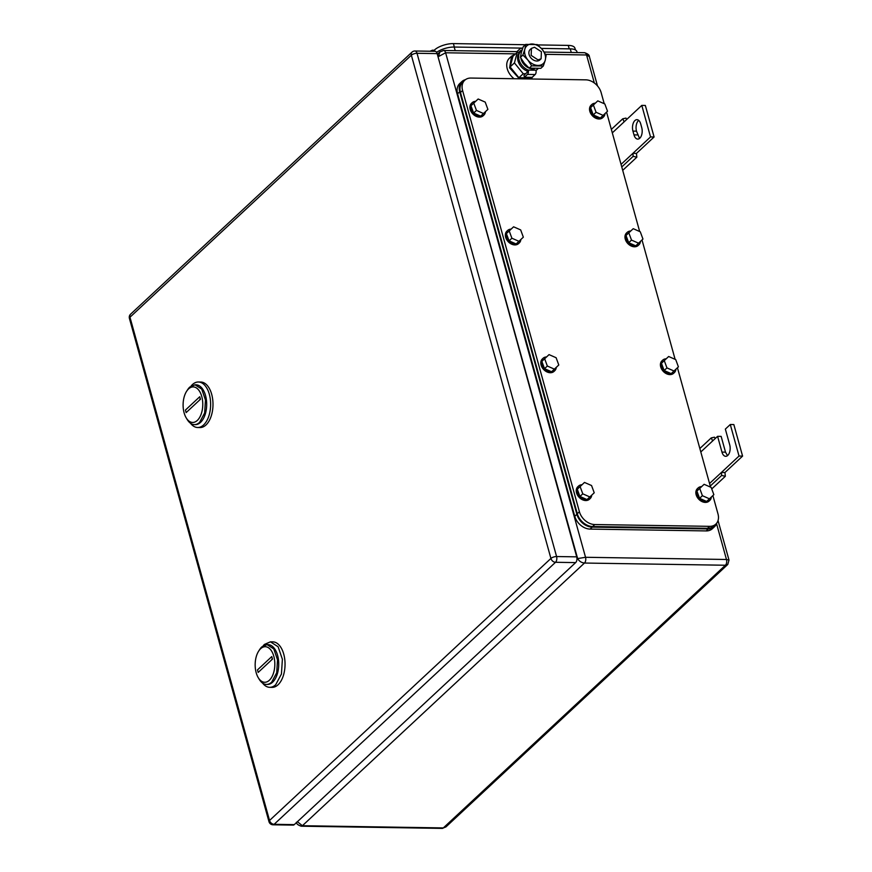 <?xml version="1.0" encoding="UTF-8"?>
<svg xmlns="http://www.w3.org/2000/svg" width="872" height="872" viewBox="0 0 872 872"><rect width="100%" height="100%" fill="white"/><g stroke="black" fill="none" stroke-linecap="round" stroke-linejoin="round"><path stroke-width="1.31" d="M439.891 51.939L438.42 56.593L445.625 52.778L515.559 53.868M544.161 52.058L584.513 52.691C587.793 53.759 589.418 55.056 589.363 56.593L586.562 54.98L545.556 54.337M517.347 51.633L443.576 50.478A4.262 2.365 90.9 0 1 445.625 52.778L585.537 557.284L577.635 558.581C579.172 561.219 581.461 562.713 584.469 563.039L725.406 565.241L443.325 827.92A4.262 2.365 90.9 0 1 442.213 828.4A4.262 2.365 90.9 0 1 442.202 828.4L301.265 826.198A4.262 2.365 90.9 0 0 302.388 825.719L443.325 827.92L445.93 826.918L442.213 828.4M297.407 821.707L302.388 825.719L584.469 563.039A4.262 2.365 90.9 0 0 585.537 557.284L726.474 559.486L729.003 560.097L727.76 564.478L725.406 565.241A4.262 2.365 90.9 0 0 726.474 559.486L716.533 523.625M727.782 564.457L445.93 826.918M730.289 424.511L733.843 424.566L742.584 456.1L724.959 472.515L721.406 472.461L739.031 456.034L730.289 424.511L725.351 429.1L729.722 444.873A7.826 4.327 90.9 0 1 725.722 456.307A7.826 4.327 90.9 0 1 721.962 452.099L717.591 436.327L721.144 436.382L725.515 452.154L727.51 455.642M709.546 483.491L721.406 472.461L721.645 475.458L725.341 476.286L724.959 472.515M699.845 448.513L711.236 437.908L714.495 437.188L715.16 438.594M711.236 437.908L712.653 440.927L717.591 436.327M739.031 456.034L742.584 456.1M711.737 488.952L725.341 476.286M721.645 475.458L710.255 486.053M700.805 451.969L712.653 440.927M632.941 131.105A7.826 4.327 90.9 0 1 634.903 120.554A7.826 4.327 90.9 0 1 636.952 119.671A7.826 4.327 90.9 0 1 640.702 123.879L641.748 127.661A7.826 4.327 90.9 0 1 639.797 138.212A7.826 4.327 90.9 0 1 637.748 139.095A7.826 4.327 90.9 0 1 633.999 134.888L632.941 131.105L636.495 131.16A7.826 4.327 90.9 0 1 638.457 120.609A7.826 4.327 90.9 0 1 638.718 120.391M641.792 105.403L645.345 105.458L654.087 136.991L636.462 153.407L632.909 153.352L650.534 136.937L641.792 105.403L612.308 132.86M621.758 166.955L633.148 156.35L632.909 153.352L621.049 164.394M633.148 156.35L636.843 157.189L636.462 153.407M636.495 131.16L639.536 138.43M650.534 136.937L654.087 136.991M611.348 129.405L622.739 118.81L624.167 121.829M622.739 118.81L625.998 118.091L626.663 119.497M622.706 170.345L636.843 157.189M576.719 556.848L437.155 53.606L417.023 53.29L556.587 556.543L576.719 556.848A4.262 2.365 90.9 0 1 575.651 562.604L555.519 562.287A4.262 2.365 -89.1 0 0 556.587 556.543A4.262 1.668 164.5 0 0 550.919 558.451L269.535 820.476A4.262 1.668 164.5 0 0 268.979 821.664A4.262 4.262 0 0 0 273.023 824.792A4.262 2.365 -89.1 0 0 274.135 824.313L294.267 824.629L575.651 562.604M294.267 824.629A4.262 2.365 90.9 0 1 293.156 825.108L273.023 824.792M268.979 821.664L129.416 318.422A4.262 1.668 -15.5 0 1 129.972 317.223L411.355 55.209A4.262 1.668 164.5 0 1 417.023 53.29A4.262 2.365 -89.1 0 0 414.974 51.001L435.106 51.306A4.262 2.365 90.9 0 1 437.155 53.606M269.731 687.321L272.097 687.365A22.748 12.59 -89.1 0 0 278.048 684.793A22.748 12.59 -89.1 0 0 284.752 659.297A22.748 12.59 -89.1 0 0 272.805 641.857L270.44 641.825L278.114 646.762L282.386 659.265L281.438 674.002L275.683 684.749A22.748 12.59 -89.1 0 1 269.731 687.321A22.748 12.59 -89.1 0 1 262.537 683.048M270.44 641.825L264.489 644.397A22.748 12.59 -89.1 0 0 263.115 645.869M267.551 644.637A19.914 11.02 90.9 0 1 278.43 659.472A19.914 11.02 90.9 0 1 272.609 682.198A19.914 11.02 90.9 0 1 266.93 684.422M269.361 680.258A17.778 9.832 90.9 0 1 258.254 677.675A17.778 9.832 90.9 0 1 258.668 651.112A17.778 9.832 90.9 0 1 260.619 648.724A17.778 9.832 90.9 0 1 273.808 656.289A17.778 9.832 90.9 0 1 269.361 680.258M266.461 684.433L267.41 684.444A19.914 11.02 -89.1 0 0 272.609 682.198A19.914 11.02 -89.1 0 0 278.484 659.886A19.914 11.02 -89.1 0 0 268.031 644.626L267.083 644.615L273.797 648.942L277.536 659.875L276.707 672.781L271.661 682.177A19.914 11.02 90.9 0 1 266.461 684.433A19.914 11.02 90.9 0 1 259.213 679.288L258.254 677.675M258.668 651.112L259.682 649.531A19.914 11.02 90.9 0 1 261.873 646.861L267.083 644.615M257.491 669.892L258.188 672.41L272.489 659.09L271.792 656.572L257.491 669.892M271.399 660.115A14.225 5.559 164.5 0 0 272.238 658.175M190.478 423.225A22.748 12.59 -89.1 0 0 197.672 427.498L200.048 427.542A22.748 12.59 -89.1 0 0 205.999 424.969A22.748 12.59 -89.1 0 0 212.703 399.474A22.748 12.59 -89.1 0 0 200.756 382.034L198.391 382.001A22.748 12.59 -89.1 0 0 192.429 384.574A22.748 12.59 -89.1 0 0 191.066 386.045M197.672 427.498A22.748 12.59 -89.1 0 0 203.623 424.937A22.748 12.59 -89.1 0 0 210.337 399.441A22.748 12.59 -89.1 0 0 198.391 382.001M195.502 384.825A19.914 11.02 90.9 0 1 206.37 399.649A19.914 11.02 90.9 0 1 200.56 422.375A19.914 11.02 90.9 0 1 194.881 424.599M197.312 420.435A17.778 9.832 90.9 0 1 186.194 417.852A17.778 9.832 90.9 0 1 186.608 391.288A17.778 9.832 90.9 0 1 188.57 388.912A17.778 9.832 90.9 0 1 201.748 396.466A17.778 9.832 90.9 0 1 197.312 420.435M194.401 424.61L195.35 424.62A19.914 11.02 -89.1 0 0 200.56 422.375A19.914 11.02 -89.1 0 0 206.424 400.063A19.914 11.02 -89.1 0 0 195.971 384.803L195.023 384.792L201.737 389.119L205.476 400.052L204.648 412.957L199.612 422.353A19.914 11.02 90.9 0 1 194.401 424.61A19.914 11.02 90.9 0 1 187.164 419.465L186.194 417.852M186.608 391.288L187.633 389.708A19.914 11.02 90.9 0 1 189.813 387.037L195.023 384.792M185.431 410.069L186.139 412.598L200.44 399.278L199.743 396.749L185.431 410.069M199.35 400.292A14.225 5.559 164.5 0 0 200.189 398.351M575.411 49.922L574.921 48.167A14.225 5.559 164.5 0 0 568.272 45.398L537.752 44.919M525.38 44.723L453.396 43.6A14.225 5.559 164.5 0 0 434.496 49.977L433.101 51.285M577.177 52.571L576.915 51.633A14.225 5.559 164.5 0 0 570.266 48.865L541.359 48.407M522.731 48.123L454.203 47.044A14.225 5.559 164.5 0 0 436.621 52.353M432.828 51.274L432.523 50.173L434.158 50.293M429.983 51.23L432.523 50.173M712.893 495.569L717.983 513.913A14.225 10.453 -133 0 1 715.825 524.127A14.225 10.453 -133 0 1 709.634 526.339L594.759 524.541A14.225 10.453 -133 0 1 579.411 511.744L462.585 90.481A14.225 10.453 -133 0 1 464.732 80.257A14.225 10.453 -133 0 1 470.935 78.055L585.81 79.843A14.225 10.453 -133 0 1 601.157 92.65L604.22 103.714M606.563 112.139L639.667 231.516M642.01 239.953L675.113 359.329M677.446 367.755L710.56 487.132M715.825 524.127L713.71 526.099A14.225 10.453 -133 0 1 707.519 528.301L592.633 526.514A14.225 10.453 -133 0 1 577.297 513.706L460.471 92.443A14.225 10.453 -133 0 1 462.618 82.23L464.732 80.257M716.675 523.2A14.225 10.453 -133 0 1 714.484 526.743A14.225 10.453 -133 0 1 708.282 528.944L592.219 527.135A14.225 10.453 -133 0 1 576.883 514.327L459.708 91.811A14.225 10.453 -133 0 1 461.855 81.587A14.225 10.453 -133 0 1 465.452 79.668M714.484 526.743L712.37 528.715A14.225 10.453 -133 0 1 706.167 530.917L590.104 529.097A14.225 10.453 -133 0 1 574.768 516.3L457.582 93.773A14.225 10.453 -133 0 1 459.74 83.559L461.855 81.587M485.399 111.736A8.535 6.278 -133 0 1 483.829 115.137L483.121 115.791A8.535 6.278 -133 0 1 479.404 117.11A8.535 6.278 -133 0 1 471.174 111.725A8.535 6.278 -133 0 1 471.49 103.299L472.199 102.645A8.535 6.278 -133 0 1 475.665 101.326M483.829 115.137A8.535 6.278 -133 0 1 480.112 116.456A8.535 6.278 -133 0 1 471.872 111.071A8.535 6.278 -133 0 1 472.199 102.645M473.627 113.044L480.69 116.15L487.895 109.371L485.214 102.111L478.15 99.005L470.945 105.785L473.627 113.044L476.45 110.417L473.769 103.158M478.15 99.005L470.945 105.785M483.513 113.524L476.45 110.417M605.015 113.6A8.535 6.278 -133 0 1 603.446 117.001L602.737 117.666A8.535 6.278 -133 0 1 599.02 118.984A8.535 6.278 -133 0 1 590.791 113.6A8.535 6.278 -133 0 1 591.107 105.174L591.816 104.52A8.535 6.278 -133 0 1 595.282 103.19M603.446 117.001A8.535 6.278 -133 0 1 599.729 118.33A8.535 6.278 -133 0 1 591.499 112.946A8.535 6.278 -133 0 1 591.816 104.52M593.243 114.908L600.307 118.014L607.512 111.235L604.841 103.975L597.778 100.88L590.573 107.659L593.243 114.908L596.067 112.281L593.396 105.032M597.778 100.88L590.573 107.659M603.13 115.387L596.067 112.281M520.846 239.538A8.535 6.278 -133 0 1 519.276 242.939L518.567 243.593A8.535 6.278 -133 0 1 514.851 244.923A8.535 6.278 -133 0 1 506.61 239.538A8.535 6.278 -133 0 1 506.937 231.113L507.646 230.448A8.535 6.278 -133 0 1 511.112 229.129M519.276 242.939A8.535 6.278 -133 0 1 515.559 244.269A8.535 6.278 -133 0 1 507.319 238.884A8.535 6.278 -133 0 1 507.646 230.448M509.074 240.846L516.137 243.953L523.342 237.173L520.66 229.914L513.597 226.807L506.392 233.587L509.074 240.846L511.897 238.22L509.215 230.96M513.597 226.807L506.392 233.587M518.96 241.326L511.897 238.22M640.462 241.413A8.535 6.278 -133 0 1 638.893 244.814L638.184 245.468A8.535 6.278 -133 0 1 634.467 246.787A8.535 6.278 -133 0 1 626.238 241.413A8.535 6.278 -133 0 1 626.554 232.977L627.262 232.323A8.535 6.278 -133 0 1 630.729 231.004M638.893 244.814A8.535 6.278 -133 0 1 635.176 246.133A8.535 6.278 -133 0 1 626.935 240.748A8.535 6.278 -133 0 1 627.262 232.323M628.69 242.721L635.753 245.828L642.958 239.048L640.277 231.789L633.225 228.682L626.02 235.462L628.69 242.721L631.513 240.094L628.832 232.835M633.225 228.682L626.02 235.462M638.577 243.201L631.513 240.094M556.282 367.352A8.535 6.278 -133 0 1 554.712 370.753L554.014 371.407A8.535 6.278 -133 0 1 550.297 372.726A8.535 6.278 -133 0 1 542.057 367.352A8.535 6.278 -133 0 1 542.384 358.915L543.082 358.261A8.535 6.278 -133 0 1 546.559 356.942M554.712 370.753A8.535 6.278 -133 0 1 550.995 372.072A8.535 6.278 -133 0 1 542.765 366.687A8.535 6.278 -133 0 1 543.082 358.261M544.52 368.66L551.584 371.766L558.788 364.987L556.107 357.727L549.044 354.621L541.839 361.4L544.52 368.66L547.344 366.033L544.662 358.774M549.044 354.621L541.839 361.4M554.396 369.139L547.344 366.033M675.909 369.227A8.535 6.278 -133 0 1 674.339 372.617L673.631 373.281A8.535 6.278 -133 0 1 669.914 374.6A8.535 6.278 -133 0 1 661.674 369.216A8.535 6.278 -133 0 1 662.001 360.79L662.709 360.136A8.535 6.278 -133 0 1 666.175 358.806M674.339 372.617A8.535 6.278 -133 0 1 670.623 373.946A8.535 6.278 -133 0 1 662.382 368.562A8.535 6.278 -133 0 1 662.709 360.136M664.137 370.524L671.2 373.63L678.405 366.85L675.724 359.602L668.661 356.495L661.456 363.275L664.137 370.524L666.96 367.908L664.279 360.648M668.661 356.495L661.456 363.275M674.023 371.003L666.96 367.908M591.728 495.154A8.535 6.278 -133 0 1 590.159 498.555L589.45 499.22A8.535 6.278 -133 0 1 585.733 500.539A8.535 6.278 -133 0 1 577.504 495.154A8.535 6.278 -133 0 1 577.82 486.729L578.528 486.075A8.535 6.278 -133 0 1 581.995 484.745M590.159 498.555A8.535 6.278 -133 0 1 586.442 499.885A8.535 6.278 -133 0 1 578.212 494.5A8.535 6.278 -133 0 1 578.528 486.075M579.956 496.462L587.019 499.569L594.224 492.789L591.554 485.53L584.491 482.434L577.286 489.214L579.956 496.462L582.779 493.835L580.109 486.587M584.491 482.434L577.286 489.214M589.843 496.942L582.779 493.835M711.345 497.029A8.535 6.278 -133 0 1 709.775 500.43L709.078 501.084A8.535 6.278 -133 0 1 705.361 502.414A8.535 6.278 -133 0 1 697.12 497.029A8.535 6.278 -133 0 1 697.447 488.593L698.145 487.939A8.535 6.278 -133 0 1 701.622 486.62M709.775 500.43A8.535 6.278 -133 0 1 706.058 501.749A8.535 6.278 -133 0 1 697.829 496.375A8.535 6.278 -133 0 1 698.145 487.939M699.584 498.337L706.647 501.444L713.852 494.664L711.171 487.404L704.107 484.298L696.902 491.078L699.584 498.337L702.407 495.71L699.726 488.451M704.107 484.298L696.902 491.078M709.459 498.817L702.407 495.71M520.867 58.108A10.813 7.957 47 0 0 521.107 59.176A10.813 7.957 47 0 0 532.77 68.899A10.813 7.957 47 0 0 534.591 68.725M519.363 78.807L509.608 67.853L511.57 56.179L509.521 58.075A14.933 10.976 47 0 0 514.12 78.731M533.435 76.136L530.667 78.981M511.57 56.179L515.21 54.195M510.12 66.915L514.426 62.915L517.26 52.287L512.965 56.288L510.12 66.915L518.905 77.728L530.536 77.913L531.168 77.314M517.26 52.287L519.636 52.32M525.587 73.76L523.211 73.728L518.905 77.728M523.211 73.728L514.426 62.915M538.024 59.885L531.157 55.394L531.43 48.374L534.525 47.262L541.392 51.753L541.12 58.773L538.024 59.885M541.12 58.773L539.888 59.917A7.107 5.232 -133 0 1 536.792 61.018A7.107 5.232 -133 0 1 529.936 56.538A7.107 5.232 -133 0 1 530.198 49.508L531.43 48.374M524.9 49.006A12.088 8.894 -133 0 1 532.073 43.992A12.088 8.894 -133 0 1 542.275 49.497A12.088 8.894 -133 0 1 545.251 60.212L545.196 60.43A12.088 8.894 -133 0 1 538.024 65.433A12.088 8.894 -133 0 1 527.811 59.939A12.088 8.894 -133 0 1 524.846 49.224L525.729 44.407L537.348 44.581L542.275 49.497L546.134 55.394L545.251 60.212M524.846 49.224L522.884 55.034L520.431 57.323L521.314 52.505L523.276 46.685L525.729 44.407M522.884 55.034L527.811 59.939L531.669 65.847L543.3 66.021L545.196 60.43M520.431 57.323L524.29 63.22L529.217 68.136L540.847 68.31L543.3 66.021M529.217 68.136L531.669 65.847M538.1 68.594A12.263 9.025 -133 0 1 537.653 69.052A12.263 9.025 -133 0 1 535.931 70.207A3.216 1.777 90.9 0 1 535.135 74.545L532.138 77.336L524.443 77.216L523.919 75.319L526.906 72.54A1.079 0.6 90.9 0 0 527.178 71.079A12.263 9.025 -133 0 1 518.426 62.141A12.263 9.025 -133 0 1 519.875 52.08L520.933 51.099A12.263 9.025 -133 0 1 521.968 50.303M535.931 70.207L528.236 70.087A12.263 9.025 -133 0 1 519.483 61.16A12.263 9.025 -133 0 1 520.933 51.099M537.653 69.052L536.596 70.032A12.263 9.025 -133 0 1 536.008 70.523M517.532 52.287L517.27 51.35L520.268 48.57A3.216 1.777 90.9 0 1 521.107 48.211A3.216 1.777 90.9 0 1 522.35 49.181M524.443 77.216L527.429 74.425A3.216 1.777 90.9 0 0 528.236 70.087L527.178 71.079M518.807 52.309L520.791 50.467A1.079 0.6 90.9 0 1 521.478 50.641M584.513 52.691A4.262 2.365 90.9 0 1 586.562 54.98L594.333 82.982M576.948 559.203L577.635 558.581L438.071 56.909M721.962 452.099L725.515 452.154M633.999 134.888L637.552 134.942M130.615 314.16L411.998 52.135A4.262 3.139 47 0 0 411.355 55.209L550.919 558.451A4.262 3.139 -133 0 0 555.519 562.287L274.135 824.313A4.262 3.139 -133 0 1 269.535 820.476L129.972 317.223A4.262 3.139 -133 0 1 130.615 314.16A4.262 4.262 0 0 0 129.416 318.422M568.272 45.398L569.231 48.843M434.496 49.977L434.866 51.306M453.396 43.6L454.345 47.044M570.266 48.865L571.269 52.483M454.203 47.044L455.206 50.663M709.634 526.339L707.519 528.301M462.585 90.481L460.471 92.443M579.411 511.744L577.297 513.706M594.759 524.541L592.633 526.514M708.282 528.944L706.167 530.917M459.708 91.811L457.582 93.773M576.883 514.327L574.768 516.3M592.219 527.135L590.104 529.097M527.429 74.425L535.135 74.545M520.791 50.467L521.347 50.467M443.576 50.478L439.859 51.971L437.352 54.304M589.363 56.593L597.505 85.936M718.038 520.562L729.003 560.097M296.415 822.285C296.447 823.866 298.071 825.174 301.265 826.198M414.974 51.001A4.262 4.262 0 0 0 411.998 52.135M531.92 78.033L530.895 78.992M521.107 48.211L522.688 48.233"/></g></svg>
